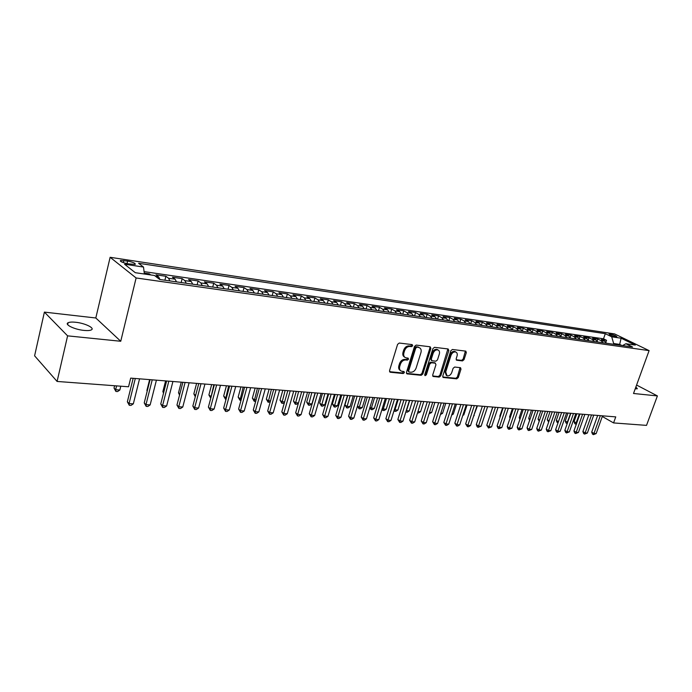 <?xml version="1.0" encoding="UTF-8"?>
<svg xmlns="http://www.w3.org/2000/svg" width="692" height="692" viewBox="0 0 692 692"><rect width="100%" height="100%" fill="white"/><g stroke="black" fill="none" stroke-linecap="round" stroke-linejoin="round"><path stroke-width="1.04" d="M412.709 345.732L412.181 344.607L399.267 343.042L397.589 344.365L389.535 370.678L390.323 372.253L403.237 373.533L404.387 372.616L404.033 371.561L401.421 371.172C399.716 370.324 399.163 368.715 399.751 366.336L400.426 364.165C401.524 361.38 403.289 359.978 405.728 359.952L407.38 360.134L408.54 359.217L408.168 358.145L405.616 357.747C403.886 356.899 403.315 355.255 403.912 352.842L404.586 350.654C405.694 347.851 407.458 346.45 409.898 346.45L411.55 346.649L412.709 345.732M404.69 357.167C402.986 356.311 402.424 354.676 403.021 352.28L403.687 350.091C404.794 347.298 406.567 345.896 408.998 345.896L410.65 346.095L411.835 344.564M389.561 371.682L402.355 372.953L403.54 371.492M400.495 370.575C398.826 369.718 398.281 368.109 398.869 365.765L399.535 363.594C400.633 360.809 402.407 359.407 404.837 359.382L406.489 359.563L407.675 358.067M635.195 388.869L637.332 388.748L635.887 386.966M75.636 322.264C72.046 321.892 69.537 322.048 68.11 322.74C64.122 324.47 74.52 329.539 83.94 330.404C87.477 330.75 89.943 330.586 91.318 329.902C95.211 328.129 84.952 323.164 75.636 322.264M610.041 333.977L609.029 333.977C609.617 334.928 611.901 335.871 615.88 336.814L616.883 336.814C616.287 335.862 614.003 334.919 610.041 333.977M462.481 360.913L464.038 359.65L466.304 352.626L465.828 351.138L452.404 349.486L450.821 350.766L442.776 376.024L443.243 377.477L456.711 378.844L458.268 377.572L460.984 369.147L460.517 367.694L454.679 367.037L453.113 368.308L451.764 372.521C450.648 375.09 449.056 376.18 446.989 375.791L445.734 371.889L451.028 355.281C452.127 352.721 453.71 351.623 455.76 352.003C457.144 352.678 457.576 354.01 457.057 355.991L456.175 358.75L456.651 360.229L462.481 360.913L461.573 360.368L463.13 359.105L465.379 351.06M633.517 393.488L657.4 395.919L646.518 425.381L613.57 422.924L615.75 416.887L130.693 378.117L128.548 386.776L57.09 381.448L67.6 335.854L120.745 341.268L136.116 277.968L649.105 350.619L633.517 393.488M430.874 348.361L430.156 346.787L416.177 345.092L414.525 346.398L406.472 372.374L406.991 373.87L421.212 375.315L422.829 374.017L430.874 348.361L429.966 347.817L429.94 346.761M434.533 347.323L448.139 348.967L448.831 350.524L440.787 375.825L439.195 377.105L433.183 376.474L432.699 375.012L435.951 364.719L435.242 363.179L431.367 362.755L429.758 364.053L426.367 374.813L425.078 375.678L424.741 374.649L432.915 348.612L434.533 347.323M605.889 342.185L606.547 340.308L601.348 339.556L604.687 341.208L601.192 340.698L603.035 342.765M597.17 341L597.853 339.045L592.577 338.276L595.907 339.936L592.361 339.426L594.203 341.502M588.312 339.807L589.03 337.765L583.667 336.987L586.998 338.656L583.391 338.128L585.233 340.222M579.325 338.596L580.069 336.459L574.628 335.672L577.95 337.35L574.291 336.822L576.133 338.924M570.199 337.367L570.969 335.136L565.442 334.331L568.763 336.018L565.044 335.482L566.878 337.61M560.927 336.139L561.731 333.795L556.117 332.982L559.43 334.677L555.659 334.132L557.492 336.269M551.515 334.885L552.346 332.428L546.645 331.606L549.958 333.31L546.118 332.757L547.952 334.902M541.948 333.63L542.822 331.044L537.027 330.205L540.331 331.918L536.43 331.356L538.255 333.518M532.226 332.359L533.134 329.643L527.252 328.786L530.548 330.508L526.595 329.937L528.403 332.108M522.348 331.079L523.299 328.207L517.322 327.342L520.609 329.072L516.587 328.492L518.394 330.681M512.305 329.79L513.308 326.762L507.236 325.871L510.506 327.61L506.423 327.022L508.231 329.228M502.141 328.363L503.153 325.283L496.977 324.384L500.247 326.131L496.095 325.534L497.894 327.757M491.822 326.892L492.834 323.778L486.554 322.87L489.815 324.626L485.594 324.02L487.384 326.252M481.329 325.387L482.341 322.256L475.958 321.33L479.201 323.095L474.911 322.481L476.693 324.73M470.655 323.865L471.676 320.707L465.188 319.765L468.423 321.538L464.055 320.906L465.828 323.181M459.817 322.316L460.829 319.133L454.237 318.173L457.455 319.955L453.018 319.315L454.782 321.598M448.788 320.742L449.8 317.533L443.096 316.555L446.297 318.346L441.79 317.697L443.537 319.998M437.569 319.142L438.59 315.898L431.765 314.912L434.957 316.711L430.363 316.045L432.111 318.363M426.16 317.516L427.18 314.237L420.234 313.234L423.418 315.042L418.738 314.367L420.476 316.702M414.551 315.855L415.572 312.55L408.514 311.53L411.671 313.346L406.913 312.663L408.635 315.016M402.744 314.168L403.765 310.838L396.577 309.791L399.716 311.625L394.881 310.924L396.594 313.294M390.729 312.455L391.741 309.09L384.432 308.026L387.555 309.869L382.624 309.16L384.328 311.538M378.498 310.708L379.51 307.317L372.071 306.236L375.168 308.078L370.159 307.36L371.846 309.757M366.042 308.935L367.063 305.501L359.485 304.402L362.565 306.262L357.461 305.527L359.131 307.949M353.37 307.118L354.382 303.667L346.666 302.542L349.728 304.411L344.529 303.658L346.182 306.098M340.464 305.276L341.476 301.79L333.613 300.648L336.649 302.525L331.356 301.755L332.999 304.212M327.316 303.399L328.328 299.878L320.327 298.71L323.337 300.605L317.939 299.826L319.566 302.292M313.926 301.487L314.938 297.932L306.781 296.747L309.765 298.641L304.264 297.845L305.873 300.345M300.285 299.541L301.297 295.951L292.984 294.74L295.942 296.652L290.337 295.839L291.929 298.347M286.384 297.56L287.388 293.927L278.919 292.699L281.852 294.61L276.134 293.789L277.708 296.323M272.215 295.536L273.219 291.868L264.586 290.614L267.484 292.543L261.663 291.704L263.211 294.247M257.779 293.477L258.782 289.766L249.976 288.486L252.84 290.424L246.897 289.567L248.428 292.136M243.056 291.375L244.051 287.63L235.081 286.324L237.901 288.27L231.846 287.396L233.351 289.991M228.04 289.23L229.035 285.45L219.883 284.118L222.677 286.073L216.492 285.182L217.98 287.794M212.729 287.042L213.724 283.218L204.391 281.869L207.133 283.832L200.836 282.924L202.289 285.554M197.108 284.81L198.102 280.952L188.579 279.568L191.277 281.54L184.85 280.615L186.278 283.27M181.174 282.535L182.16 278.634L172.438 277.224L175.102 279.205L168.537 278.262L169.938 280.935M164.904 280.217L165.89 276.272L155.968 274.828L158.589 276.826L159.973 279.507M128.124 263.834L135.2 264.43C135.675 263.332 133.149 262.207 127.631 261.066L120.52 260.46C120.019 261.559 122.553 262.683 128.124 263.834M136.116 277.968L110.132 257.294L614.565 333.907L649.105 350.619M606.547 340.308L603.51 338.803L605.31 333.691L138.59 263.28L143.512 267.051L144.369 274.015M605.31 333.691L611.711 336.814L621.122 338.215L635.308 345.092L625.879 343.734L632.54 346.977L159.722 279.473L154.515 275.485L135.303 272.7L124.543 264.223L143.512 267.051M165.89 276.272L168.537 278.262M182.16 278.634L184.85 280.615M198.102 280.952L200.836 282.924M213.724 283.218L216.492 285.182M229.035 285.45L231.846 287.396M244.051 287.63L246.897 289.567M258.782 289.766L261.663 291.704M273.219 291.868L276.134 293.789M287.388 293.927L290.337 295.839M301.297 295.951L304.264 297.845M314.938 297.932L317.939 299.826M328.328 299.878L331.356 301.755M341.476 301.79L344.529 303.658M354.382 303.667L357.461 305.527M367.063 305.501L370.159 307.36M379.51 307.317L382.624 309.16M391.741 309.09L394.881 310.924M403.765 310.838L406.913 312.663M415.572 312.55L418.738 314.367M427.18 314.237L430.363 316.045M438.59 315.898L441.79 317.697M449.8 317.533L453.018 319.315M460.829 319.133L464.055 320.906M471.676 320.707L474.911 322.481M482.341 322.256L485.594 324.02M492.834 323.778L496.095 325.534M503.153 325.283L506.423 327.022M513.308 326.762L516.587 328.492M523.299 328.207L526.595 329.937M533.134 329.643L536.43 331.356M542.822 331.044L546.118 332.757M552.346 332.428L555.659 334.132M561.731 333.795L565.044 335.482M570.969 335.136L574.291 336.822M580.069 336.459L583.391 338.128M589.03 337.765L592.361 339.426M597.853 339.045L601.192 340.698M603.51 338.803L144.074 271.619M149.083 274.698L149.29 273.859L144.265 273.124M149.29 273.859L150.674 274.923M619.418 345.109L619.669 344.391L613.657 343.526L613.397 344.244M120.745 341.268L95.807 317.983L44.392 312.109L67.6 335.854M44.392 312.109L34.6 355.818L57.09 381.448M657.4 395.919L636.588 385.055M95.807 317.983L110.132 257.294M602.282 416.489L613.57 422.924M621.823 345.446L619.669 344.391L621.122 338.215M176.512 281.869L175.102 279.205M192.722 284.187L191.277 281.54M208.603 286.453L207.133 283.832M224.165 288.676L222.677 286.073M239.423 290.856L237.901 288.27M254.379 292.993L252.84 290.424M269.041 295.086L267.484 292.543M283.426 297.136L281.852 294.61M297.534 299.152L295.942 296.652M311.383 301.124L309.765 298.641M324.963 303.07L323.337 300.605M338.302 304.973L336.649 302.525M351.389 306.841L349.728 304.411M364.243 308.675L362.565 306.262M376.863 310.474L375.168 308.078M389.259 312.248L387.555 309.869M401.438 313.986L399.716 311.625M413.401 315.69L411.671 313.346M425.156 317.368L423.418 315.042M436.704 319.021L434.957 316.711M448.061 320.638L446.297 318.346M459.22 322.238L457.455 319.955M470.197 323.804L468.423 321.538M480.992 325.344L479.201 323.095M491.605 326.858L489.815 324.626M502.046 328.345L500.247 326.131M512.314 329.816L510.506 327.61M522.417 331.26L520.609 329.072M532.364 332.679L530.548 330.508M542.147 334.072L540.331 331.918M551.784 335.447L549.958 333.31M561.264 336.805L559.43 334.677M570.597 338.137L568.763 336.018M579.792 339.452L577.95 337.35M588.84 340.741L586.998 338.656M597.75 342.012L595.907 339.936M625.879 343.734L622.61 345.559M606.529 343.267L604.687 341.208M613.657 343.526L611.711 336.814M406.489 373.369L420.321 374.744L421.93 373.446L429.966 347.817M416.861 347.28L415.71 348.197L408.643 370.973L408.998 372.019L410.901 372.235C413.288 372.192 415.036 370.791 416.126 368.049L420.952 352.557C421.566 350.135 421.004 348.5 419.265 347.652L415.961 346.727L414.811 347.643L415.71 348.197M408.79 371.881L407.752 370.393L414.811 347.643M418.366 347.099L417.691 346.934L418.591 347.488M415.961 346.727L417.691 346.934M432.699 375.981L438.304 376.534L439.887 375.254L447.897 348.941M434.827 362.842L430.467 362.201L428.858 363.49L425.476 374.242L426.367 374.813M424.689 375.107L425.476 374.242M439.342 353.993C439.853 351.994 439.403 350.645 437.993 349.953C435.873 349.555 434.265 350.662 433.149 353.266L431.272 359.217L431.99 360.766L435.873 361.198L437.474 359.909L439.342 353.993M437.785 349.823L437.084 349.408C434.965 349.01 433.356 350.117 432.24 352.721L433.149 353.266M431.505 360.549L430.372 358.664L432.24 352.721M456.175 359.753L461.573 360.368M455.5 351.847L454.852 351.458C452.793 351.086 451.21 352.176 450.111 354.737L451.028 355.281M446.305 375.367L444.826 371.327L450.111 354.737M442.768 376.984L455.812 378.282L457.36 377.019L460.076 367.625M114.578 385.729L114.024 388.03L115.65 389.717L119.846 390.02L120.78 386.197M116.593 385.885L115.65 389.717L115.901 391.447L114.024 388.03M119.846 390.02L117.571 391.56L115.901 391.447M133.167 378.316L127.354 401.793L129.067 403.566L135.295 378.489M133.331 403.834L130.996 405.408L129.292 405.296L129.067 403.566L133.331 403.834L139.559 378.827M129.292 405.296L127.354 401.793M149.628 379.631L146.903 390.435L147.275 390.798M147.197 391.101L146.903 390.435M165.596 380.911L162.862 391.603L163.719 392.416M163.537 393.125L162.862 391.603M181.252 382.166L178.51 392.753L179.825 393.982M179.539 395.097L178.51 392.753M150.077 379.674L144.23 402.9L145.977 404.647L152.231 379.839M150.147 404.915L147.828 406.472L146.159 406.368L145.977 404.647L150.147 404.915L156.418 380.176M146.159 406.368L144.23 402.9M166.634 380.998L160.76 403.972L162.542 405.711L168.831 381.171M166.634 405.979L164.324 407.519L162.689 407.415L162.542 405.711L166.634 405.979L172.922 381.5M162.689 407.415L160.76 403.972M182.861 382.287L176.962 405.036L178.77 406.758L185.084 382.468M182.775 407.017L180.482 408.54L178.882 408.436L178.77 406.758L182.775 407.017L189.098 382.788M178.882 408.436L176.962 405.036M198.76 383.558L192.834 406.074L194.677 407.778L201.009 383.74M198.604 408.029L196.32 409.543L194.746 409.439L194.677 407.778L198.604 408.029L204.944 384.051M194.746 409.439L192.834 406.074M196.606 383.385L193.846 393.869L195.62 395.478M195.291 396.741L193.846 393.869M214.338 384.804L208.396 407.086L210.264 408.782L216.622 384.986M214.113 409.033L211.839 410.52L210.299 410.425L210.264 408.782L214.113 409.033L220.471 385.297M210.299 410.425L208.396 407.086M211.657 384.596L208.898 394.968L211.19 396.611M213.854 384.769L210.74 398.194L208.898 394.968M229.614 386.024L223.654 408.081L225.54 409.768L231.924 386.214M229.32 410.01L227.062 411.481L225.549 411.385L225.54 409.768L229.32 410.01L235.704 386.517M225.549 411.385L223.654 408.081M226.431 385.773L223.663 396.049L225.497 397.649L226.457 397.718M228.654 385.954L225.505 399.241L223.663 396.049M226.033 399.275L225.505 399.241M244.587 387.226L238.61 409.058L240.531 410.728L246.923 387.408M244.233 410.97L241.984 412.423L240.505 412.337L240.531 410.728L244.233 410.97L250.634 387.71M240.505 412.337L238.61 409.058M240.928 386.932L238.152 397.113L240.003 398.696L241.422 398.791M243.169 387.113L239.986 400.27L238.152 397.113M240.998 400.339L239.986 400.27M259.275 388.394L253.281 410.019L255.227 411.671L261.637 388.584M258.851 411.904L256.62 413.358L255.175 413.262L255.227 411.671L258.851 411.904L265.27 388.878M255.175 413.262L253.281 410.019M255.149 388.065L252.364 398.151L254.241 399.716L256.101 399.855M257.415 388.247L254.198 401.282L252.364 398.151M255.694 401.317L254.198 401.282M273.686 389.553L267.674 410.962L269.638 412.605L276.065 389.743M273.202 412.83L270.979 414.266L269.56 414.171L269.638 412.605L273.202 412.83L279.629 390.028M269.56 414.171L267.674 410.962M269.11 389.181L266.325 399.172L268.219 400.729L270.503 400.893M271.402 389.371L268.141 402.277L266.325 399.172M270.209 401.922L268.141 402.277M287.82 390.677L281.8 411.878L283.781 413.513L290.225 390.868M287.275 413.738L285.069 415.157L283.677 415.062L283.781 413.513L287.275 413.738L293.719 391.153M283.677 415.062L281.8 411.878M282.82 390.279L280.018 400.175L281.938 401.715L284.628 401.914M285.13 390.461L281.834 403.246L280.018 400.175M284.455 402.528L283.192 403.341L281.834 403.246M301.686 391.784L295.657 412.787L297.664 414.404L304.117 391.983M301.089 414.62L298.901 416.03L297.525 415.944L297.664 414.404L301.089 414.62L307.542 392.252M297.525 415.944L295.657 412.787M296.271 391.352L293.469 401.152L295.406 402.692L298.494 402.917M298.607 391.542L295.285 404.206L293.469 401.152M298.434 403.125L296.608 404.301L295.285 404.206M315.301 392.874L309.263 413.678L311.279 415.278L317.74 393.073M314.644 415.494L312.464 416.887L311.123 416.8L311.279 415.278L314.644 415.494L321.114 393.341M311.123 416.8L309.263 413.678M309.488 392.407L306.686 402.121L308.641 403.644L311.91 403.877L315.111 392.857M311.832 392.598L308.485 405.14L306.686 402.121M311.91 403.877L309.791 405.235L308.485 405.14M328.657 393.947L322.61 414.551L324.652 416.134L331.122 394.137M327.956 416.35L325.785 417.726L324.47 417.648L324.652 416.134L327.956 416.35L334.426 394.405M324.47 417.648L322.61 414.551M322.472 393.445L319.661 403.073L321.633 404.586L324.842 404.811L328.043 393.895M324.833 393.636L321.451 406.066L319.661 403.073M324.842 404.811L322.74 406.161L321.451 406.066M341.779 394.994L335.724 415.408L337.782 416.982L344.253 395.193M341.026 417.19L338.864 418.556L337.566 418.47L337.782 416.982L341.026 417.19L347.505 395.452M337.566 418.47L335.724 415.408M335.222 394.466L332.402 403.998L334.392 405.503L337.549 405.728L340.758 394.907M337.601 394.656L334.193 406.974L332.402 403.998M337.549 405.728L335.456 407.06L334.193 406.974M354.659 396.023L348.595 416.247L350.671 417.812L357.15 396.222M353.854 418.02L351.709 419.369L350.437 419.291L350.671 417.812L353.854 418.02L360.342 396.473M350.437 419.291L348.595 416.247M347.747 395.469L344.927 404.915L346.934 406.412L350.031 406.637L353.24 395.911M350.143 395.66L346.709 407.865L344.927 404.915M350.031 406.637L347.955 407.951L346.709 407.865M367.305 397.035L361.241 417.068L363.326 418.625L369.813 397.234M366.457 418.824L364.329 420.165L363.075 420.087L363.326 418.625L366.457 418.824L372.945 397.485M363.075 420.087L361.241 417.068M362.461 396.646L359.252 407.294L362.297 407.519L365.514 396.888M357.479 405.996L359.252 407.294L359.018 408.738L357.409 406.221M362.297 407.519L360.229 408.825L359.018 408.738M379.726 398.021L373.663 417.882L375.765 419.421L382.252 398.229M378.835 419.62L376.716 420.952L375.488 420.874L375.765 419.421L378.835 419.62L385.332 398.471M375.488 420.874L373.663 417.882M374.58 397.615L371.362 408.176L374.355 408.384L377.572 397.848M369.995 407.181L371.362 408.176L371.102 409.595L369.805 407.83M374.355 408.384L372.305 409.681L371.102 409.595M391.932 398.999L385.868 418.677L387.978 420.208L394.475 399.206M390.997 420.407L388.895 421.722L387.684 421.644L387.978 420.208L390.997 420.407L397.493 399.448M387.684 421.644L385.868 418.677M386.482 398.566L383.264 409.033L386.205 409.24L389.423 398.8M382.304 408.341L383.264 409.033L382.987 410.442L381.975 409.396M386.205 409.24L384.164 410.529L382.987 410.442M403.929 399.959L397.857 419.464L399.985 420.978L406.481 400.166M402.952 421.177L400.858 422.475L399.673 422.405L399.985 420.978L402.952 421.177L409.448 400.4M399.673 422.405L397.857 419.464M398.185 399.5L394.968 409.872L397.865 410.088L401.075 399.734M394.388 409.465L394.968 409.872L394.674 411.273L393.982 410.788M397.865 410.088L395.824 411.359L394.674 411.273M415.71 400.902L409.638 420.234L411.783 421.739L418.271 401.109M414.698 421.93L412.614 423.219L411.446 423.149L411.783 421.739L414.698 421.93L421.194 401.334M411.446 423.149L409.638 420.234M409.69 400.417L406.472 410.702L409.318 410.91L412.536 400.642M406.273 410.564L405.858 411.878M409.318 410.91L407.294 412.173L406.161 412.095M427.293 401.827L421.229 420.987L423.374 422.483L429.87 402.035M426.246 422.674L424.17 423.954L423.02 423.876L423.374 422.483L426.246 422.674L432.734 402.26M423.02 423.876L421.229 420.987M417.977 411.532L420.58 411.723L423.798 401.55M420.58 411.723L418.573 412.977L417.544 412.899M438.685 402.735L432.612 421.731L434.775 423.219L441.262 402.943M437.595 423.4L435.527 424.672L434.403 424.594L434.775 423.219L437.595 423.4L444.082 403.168M434.403 424.594L432.612 421.731M429.516 412.371L431.67 412.527L434.879 402.433M431.67 412.527L429.092 413.721M449.878 403.635L443.806 422.466L445.977 423.937L452.464 403.834M448.753 424.118L446.703 425.372L445.596 425.303L445.977 423.937L448.753 424.118L455.241 404.059M445.596 425.303L443.806 422.466M440.865 413.185L442.569 413.314L445.778 403.306M442.569 413.314L440.441 414.525M460.881 404.509L454.817 423.184L456.997 424.646L463.484 404.716M459.722 424.827L457.689 426.073L456.599 426.004L456.997 424.646L459.722 424.827L466.209 404.932M456.599 426.004L454.817 423.184M452.023 413.989L453.286 414.084L456.504 404.163M453.286 414.084L451.677 415.079M471.702 405.374L465.647 423.893L467.835 425.346L474.314 405.581M470.517 425.519L468.484 426.756L467.42 426.687L467.835 425.346L470.517 425.519L476.996 405.797M467.42 426.687L465.647 423.893M463 414.785L463.839 414.845L467.048 405.002M463.839 414.845L462.758 415.511M482.35 406.23L476.295 424.585L478.492 426.03L484.971 406.438M481.13 426.203L478.06 427.362L478.492 426.03L481.13 426.203L487.601 406.645M478.06 427.362L477.177 426.782L476.295 424.585M473.786 415.563L477.428 405.832M474.219 415.598L473.665 415.935M492.825 407.06L486.77 425.269L488.976 426.704L495.446 407.277M491.571 426.869L488.526 428.019L488.976 426.704L491.571 426.869L498.041 407.484M488.526 428.019L486.77 425.269M484.4 416.333L487.644 406.645M503.127 407.891L497.081 425.943L499.295 427.371L505.757 408.098M501.847 427.535L498.828 428.677L499.295 427.371L501.847 427.535L508.309 408.297M498.828 428.677L497.946 428.106L497.081 425.943M492.678 407.052L489.988 415.598M513.265 408.695L507.227 426.601L509.442 428.019L515.895 408.911M511.959 428.184L508.966 429.317L509.442 428.019L511.959 428.184L518.412 409.11M508.966 429.317L508.084 428.746L507.227 426.601M502.608 407.847L499.797 416.238L500.238 416.515M500.091 416.965L499.797 416.238M523.238 409.491L517.209 427.258L519.433 428.659L525.877 409.707M521.906 428.824L518.939 429.948L519.433 428.659L521.906 428.824L528.351 409.906M518.939 429.948L518.057 429.377L517.209 427.258M512.383 408.626L509.58 416.956L510.324 417.423M510.065 418.184L509.58 416.956M533.056 410.278L527.036 427.898L529.268 429.3L535.703 410.494M531.698 429.455L528.766 430.562L529.268 429.3L531.698 429.455L538.134 410.685M528.766 430.562L527.875 430.009L527.036 427.898M522.01 409.396L519.208 417.657L520.246 418.305M519.891 419.369L519.208 417.657M542.718 411.048L536.707 428.53L538.938 429.914L545.374 411.264M541.334 430.069L538.428 431.177L538.938 429.914L541.334 430.069L547.761 411.455M538.428 431.177L537.537 430.623L536.707 428.53M531.491 410.157L528.697 418.357L530.02 419.17M529.588 420.442L528.697 418.357M552.233 411.809L546.23 429.152L548.471 430.528L554.889 412.025M550.823 430.683L547.943 431.782L548.471 430.528L550.823 430.683L557.25 412.216M547.943 431.782L547.052 431.228L546.23 429.152M540.833 410.901L538.039 419.032L539.639 420.018M539.198 421.29L538.039 419.032M561.601 412.562L555.607 429.767L557.847 431.133L564.257 412.769M560.174 431.28L557.311 432.37L557.847 431.133L560.174 431.28L566.584 412.96M557.311 432.37L556.42 431.825L555.607 429.767M550.028 411.636L547.234 419.707L549.111 420.84M548.669 422.111L547.234 419.707M570.831 413.297L564.836 430.372L567.085 431.73L573.486 413.513M569.369 431.877L566.54 432.958L567.085 431.73L569.369 431.877L575.77 413.695M566.54 432.958L565.641 432.413L564.836 430.372M559.084 412.363L556.299 420.373L558.435 421.653M558.003 422.89L557.086 422.362L556.299 420.373M557.951 422.89L558.236 422.215M579.913 414.024L573.936 430.96L576.185 432.31L582.577 414.24M578.434 432.457L575.623 433.529L576.185 432.31L578.434 432.457L584.827 414.413M575.623 433.529L574.723 432.993L573.936 430.96M568.011 413.072L565.234 421.021L567.656 422.336M570.571 413.28L566.878 423.521L566.004 423.002L565.234 421.021M588.857 414.742L582.889 431.548L585.147 432.889L591.522 414.949M587.361 433.028L584.576 434.1L585.147 432.889L587.361 433.028L593.736 415.131M584.576 434.1L583.676 433.555L582.889 431.548M576.808 413.773L574.031 421.67L576.747 422.994M579.377 413.98L575.666 424.144L574.801 423.634L574.031 421.67M576.324 424.196L575.666 424.144M597.672 415.442L591.712 432.119L593.97 433.46L600.336 415.658M596.158 433.599L593.39 434.654L593.97 433.46L596.158 433.599L602.524 415.831M593.39 434.654L592.49 434.118L591.712 432.119M158.589 276.826L155.726 276.411M123.332 262.649L123.851 260.495M127.008 263.643L127.631 261.066M408.998 345.896L409.898 346.45M403.687 350.091L404.586 350.654M403.021 352.28L403.912 352.842M406.489 359.563L407.38 360.134M404.837 359.382L405.728 359.952M399.535 363.594L400.426 364.165M398.869 365.765L399.751 366.336M402.355 372.953L403.237 373.533M389.605 371.777L390.323 372.253M410.65 346.095L411.55 346.649M421.93 373.446L422.829 374.017M420.321 374.744L421.212 375.315M406.541 373.481L407.233 373.931M407.752 370.393L408.643 370.973M447.914 349.979L448.831 350.524M439.887 375.254L440.787 375.825M438.304 376.534L439.195 377.105M432.768 376.128L433.408 376.526M434.342 362.625L435.242 363.179M430.467 362.201L431.367 362.755M428.858 363.49L429.758 364.053M430.372 358.664L431.272 359.217M456.27 359.927L456.85 360.272M444.826 371.327L445.734 371.889M460.068 368.602L460.984 369.147M457.36 377.019L458.268 377.572M455.812 378.282L456.711 378.844M442.845 377.14L443.468 377.529M465.387 352.09L466.304 352.626M463.13 359.105L464.038 359.65M67.669 324.643L68.11 322.74M120.356 261.118L120.52 260.46M434.559 362.677L435.458 363.231M437.084 349.408L437.993 349.953M454.852 351.458L455.76 352.003"/></g></svg>
